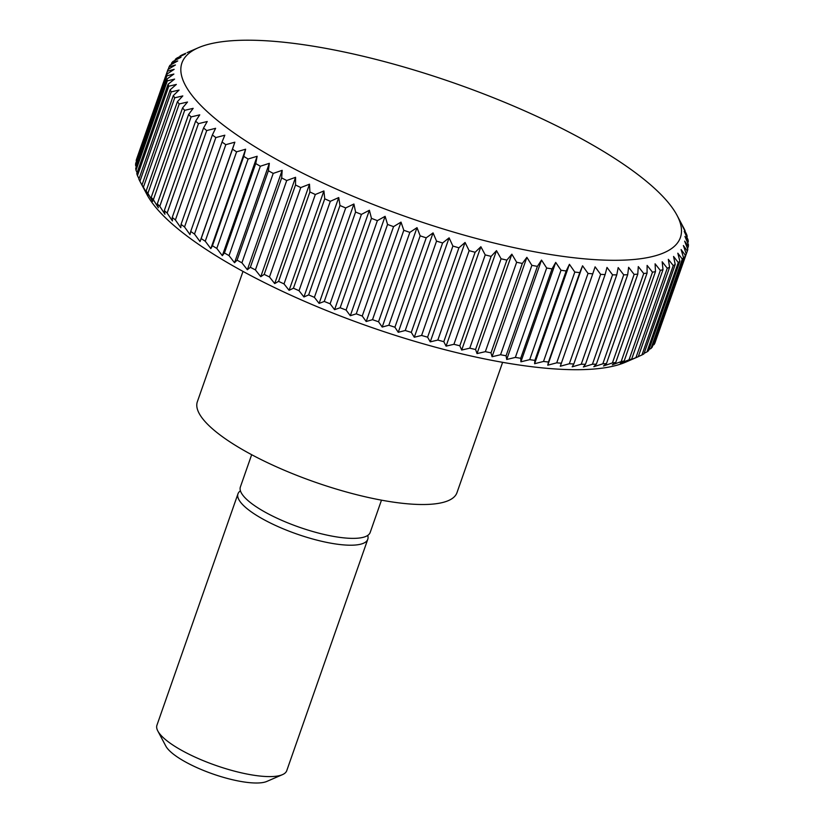 <?xml version="1.0" encoding="UTF-8"?>
<svg xmlns="http://www.w3.org/2000/svg" width="824" height="824" viewBox="0 0 824 824"><rect width="100%" height="100%" fill="white"/><g stroke="black" fill="none" stroke-linecap="round" stroke-linejoin="round"><path stroke-width="1.24" d="M242.998 271.415L197.348 401.741A137.546 36.987 19.3 0 0 281.973 469.247A137.546 36.987 19.3 0 0 433.733 504A137.546 36.987 19.3 0 0 456.98 492.659L502.619 362.333M251.67 454.704L240.371 486.984A68.773 18.499 19.3 0 0 282.673 520.737A68.773 18.499 19.3 0 0 358.564 538.113A68.773 18.499 19.3 0 0 370.182 532.448L381.481 500.168M240.423 490.847A68.773 18.499 19.3 0 0 237.971 493.823A68.773 18.499 19.3 0 0 280.284 527.576A68.773 18.499 19.3 0 0 356.164 544.952A68.773 18.499 19.3 0 0 367.782 539.287A68.773 18.499 19.3 0 0 367.72 535.425M237.971 493.823L156.941 725.213A68.773 18.499 19.3 0 0 157.817 730.981A68.773 18.499 19.3 0 0 208.101 762.581A68.773 18.499 19.3 0 0 275.134 776.342A68.773 18.499 19.3 0 0 282.467 774.642A68.773 18.499 19.3 0 0 286.752 770.667L367.782 539.287M157.817 730.981L165.799 746.039A55.744 14.987 19.3 0 0 206.556 771.655A55.744 14.987 19.3 0 0 260.889 782.8A55.744 14.987 19.3 0 0 266.842 781.42L282.467 774.642M185.699 53.303L182.053 54.93A275.082 73.975 19.3 0 0 180.085 56.011L185.245 54.044L177.036 57.979A275.082 73.975 19.3 0 0 175.43 59.215L180.992 57.299L173.009 61.44A275.082 73.975 19.3 0 0 171.773 62.809L177.716 60.955L169.981 65.281A275.082 73.975 19.3 0 0 169.116 66.795L175.43 64.972L167.972 69.494A275.082 73.975 19.3 0 0 167.488 71.152L174.142 69.35L166.984 74.078A275.082 73.975 19.3 0 0 166.881 75.849L173.874 74.057L167.025 78.991A275.082 73.975 19.3 0 0 167.303 80.886L174.606 79.094L168.106 84.233A275.082 73.975 19.3 0 0 168.755 86.242L176.346 84.429L170.197 89.765A275.082 73.975 19.3 0 0 171.227 91.886L179.086 90.053L173.308 95.584A275.082 73.975 19.3 0 0 174.719 97.799L182.804 95.924L177.428 101.651A275.082 73.975 19.3 0 0 179.199 103.958L187.512 102.032L182.537 107.954A275.082 73.975 19.3 0 0 184.669 110.334L193.166 108.346L188.603 114.464A275.082 73.975 19.3 0 0 191.086 116.915L199.748 114.845L195.618 121.149A275.082 73.975 19.3 0 0 198.45 123.662L207.236 121.509L203.549 127.998A275.082 73.975 19.3 0 0 206.711 130.563L215.61 128.307L212.365 134.971A275.082 73.975 19.3 0 0 215.847 137.567L224.818 135.208L222.037 142.037A275.082 73.975 19.3 0 0 225.807 144.674L234.84 142.192L232.512 149.175A275.082 73.975 19.3 0 0 236.581 151.832L245.634 149.216L243.76 156.364A275.082 73.975 19.3 0 0 248.096 159.022L257.15 156.272L255.728 163.564A275.082 73.975 19.3 0 0 260.332 166.232L269.335 163.327L268.377 170.753A275.082 73.975 19.3 0 0 273.218 173.4L282.168 170.341L281.664 177.902A275.082 73.975 19.3 0 0 286.711 180.528L295.569 177.304L295.517 184.978A275.082 73.975 19.3 0 0 300.77 187.573L309.505 184.185L309.896 191.961A275.082 73.975 19.3 0 0 315.324 194.505L323.914 190.941L324.738 198.811A275.082 73.975 19.3 0 0 330.321 201.314L338.736 197.554L339.982 205.516A275.082 73.975 19.3 0 0 345.709 207.947L353.918 204.012L355.577 212.036A275.082 73.975 19.3 0 0 361.417 214.405L369.399 210.264L371.459 218.36A275.082 73.975 19.3 0 0 377.382 220.636L385.117 216.31L387.558 224.447A275.082 73.975 19.3 0 0 393.553 226.641L401.01 222.109L403.812 230.287A275.082 73.975 19.3 0 0 409.847 232.378L417.006 227.651L420.168 235.849A275.082 73.975 19.3 0 0 426.224 237.827L433.063 232.893L436.545 241.113A275.082 73.975 19.3 0 0 442.601 242.977L449.101 237.848L452.891 246.057A275.082 73.975 19.3 0 0 458.917 247.797L465.066 242.462L469.144 250.661A275.082 73.975 19.3 0 0 475.108 252.268L480.876 246.737L485.223 254.904A275.082 73.975 19.3 0 0 491.114 256.377L496.501 250.65L501.085 258.777A275.082 73.975 19.3 0 0 506.873 260.116L511.848 254.183L516.648 262.259A275.082 73.975 19.3 0 0 522.323 263.453L526.876 257.335L531.871 265.349A275.082 73.975 19.3 0 0 537.392 266.379L541.512 260.075L546.673 268.016A275.082 73.975 19.3 0 0 552.029 268.892L555.716 262.413L561.01 270.262A275.082 73.975 19.3 0 0 566.17 270.972L569.415 264.319L574.812 272.064A275.082 73.975 19.3 0 0 579.777 272.62L582.568 265.792L588.037 273.434A275.082 73.975 19.3 0 0 592.775 273.826L595.103 266.832L600.634 274.351A275.082 73.975 19.3 0 0 605.125 274.577L607 267.429L612.551 274.825A275.082 73.975 19.3 0 0 616.764 274.886L618.185 267.594L623.727 274.845A275.082 73.975 19.3 0 0 627.672 274.732L628.63 267.306L634.14 274.402A275.082 73.975 19.3 0 0 637.776 274.135L638.291 266.574L643.729 273.527A275.082 73.975 19.3 0 0 647.067 273.084L647.118 265.41L652.474 272.188A275.082 73.975 19.3 0 0 655.482 271.59L655.09 263.804L660.323 270.416A275.082 73.975 19.3 0 0 663.001 269.654L662.177 261.774L667.265 268.212A275.082 73.975 19.3 0 0 669.582 267.285L668.336 259.323L673.249 265.575A275.082 73.975 19.3 0 0 675.216 264.494L673.558 256.46L678.276 262.526A275.082 73.975 19.3 0 0 679.872 261.29L677.822 253.205L682.303 259.076A275.082 73.975 19.3 0 0 683.539 257.696L681.098 249.559L685.331 255.224A275.082 73.975 19.3 0 0 686.186 253.71L683.384 245.531L687.34 251.011A275.082 73.975 19.3 0 0 687.824 249.363L684.662 241.164L688.318 246.438A275.082 73.975 19.3 0 0 688.421 244.656L684.94 236.447L688.277 241.514A275.082 73.975 19.3 0 0 687.999 239.619L684.208 231.41L687.206 236.282A275.082 73.975 19.3 0 0 686.546 234.263L682.468 226.075L685.105 230.741A275.082 73.975 19.3 0 0 684.074 228.629L677.04 215.352A264.082 71.019 19.3 0 0 483.946 94.018A264.082 71.019 19.3 0 0 226.538 41.2A264.082 71.019 19.3 0 0 198.378 47.73A264.082 71.019 19.3 0 0 312.142 177.83A264.082 71.019 19.3 0 0 635.778 259.303A264.082 71.019 19.3 0 0 677.04 215.352M173.308 95.584L142.006 184.978L144.272 189.448L141.275 183.824L146.96 194.557A264.082 71.019 19.3 0 0 340.054 315.88A264.082 71.019 19.3 0 0 597.462 368.709A264.082 71.019 19.3 0 0 625.622 362.179L638.281 356.679L669.582 267.285M643.729 273.527L612.428 362.921L603.477 365.98L606.474 363.528L637.776 274.135M634.14 274.402L602.828 363.806A275.082 73.975 19.3 0 0 606.474 363.528M602.828 363.806L593.816 366.701L596.36 364.136L627.672 274.732M623.727 274.845L592.425 364.239A275.082 73.975 19.3 0 0 596.36 364.136M592.425 364.239L583.371 366.989L585.462 364.28L616.764 274.886M612.551 274.825L581.239 364.218A275.082 73.975 19.3 0 0 585.462 364.28M581.239 364.218L572.186 366.834L573.813 363.981L605.125 274.577M600.634 274.351L569.332 363.755A275.082 73.975 19.3 0 0 573.813 363.981M569.332 363.755L560.299 366.237L592.775 273.826M588.037 273.434L556.736 362.828A275.082 73.975 19.3 0 0 561.463 363.219M556.736 362.828L547.754 365.197L548.465 362.024L579.777 272.62M574.812 272.064L543.51 361.458A275.082 73.975 19.3 0 0 548.465 362.024M543.51 361.458L534.601 363.714L534.869 360.376L566.17 270.972M561.01 270.262L529.698 359.655A275.082 73.975 19.3 0 0 534.869 360.376M529.698 359.655L520.902 361.808L520.716 358.286L552.029 268.892M546.673 268.016L515.361 357.41A275.082 73.975 19.3 0 0 520.716 358.286M515.361 357.41L506.709 359.48L506.08 355.783L537.392 266.379M531.871 265.349L500.559 354.742A275.082 73.975 19.3 0 0 506.08 355.783M500.559 354.742L492.062 356.73L491.011 352.847L522.323 263.453M516.648 262.259L485.346 351.663A275.082 73.975 19.3 0 0 491.011 352.847M485.346 351.663L477.034 353.589L475.572 349.51L506.873 260.116M501.085 258.777L469.773 348.171A275.082 73.975 19.3 0 0 475.572 349.51M469.773 348.171L461.687 350.046L459.813 345.781L491.114 256.377M485.223 254.904L453.921 344.298A275.082 73.975 19.3 0 0 459.813 345.781M453.921 344.298L446.072 346.142L443.806 341.672L475.108 252.268M469.144 250.661L437.832 340.054A275.082 73.975 19.3 0 0 443.806 341.672M437.832 340.054L430.252 341.857L427.604 337.191L458.917 247.797M452.891 246.057L421.589 335.45A275.082 73.975 19.3 0 0 427.604 337.191M421.589 335.45L414.287 337.243L411.289 332.371L442.601 242.977M436.545 241.113L405.243 330.506A275.082 73.975 19.3 0 0 411.289 332.371M405.243 330.506L398.25 332.299L394.912 327.221L426.224 237.827M420.168 235.849L388.856 325.243A275.082 73.975 19.3 0 0 394.912 327.221M388.856 325.243L382.202 327.046L378.546 321.772L409.847 232.378M403.812 230.287L372.51 319.681A275.082 73.975 19.3 0 0 378.546 321.772M372.51 319.681L366.196 321.514L362.241 316.035L393.553 226.641M387.558 224.447L356.246 313.851A275.082 73.975 19.3 0 0 362.241 316.035M356.246 313.851L350.303 315.705L346.08 310.04L377.382 220.636M371.459 218.36L340.147 307.754A275.082 73.975 19.3 0 0 346.08 310.04M340.147 307.754L334.585 309.669L330.105 303.798L361.417 214.405M355.577 212.036L324.265 301.44A275.082 73.975 19.3 0 0 330.105 303.798M324.265 301.44L319.115 303.407L314.397 297.351L345.709 207.947M339.982 205.516L308.67 294.91A275.082 73.975 19.3 0 0 314.397 297.351M308.67 294.91L303.932 296.959L299.019 290.707L330.321 201.314M324.738 198.811L293.426 288.215A275.082 73.975 19.3 0 0 299.019 290.707M293.426 288.215L289.1 290.336L284.022 283.909L315.324 194.505M309.896 191.961L278.584 281.355A275.082 73.975 19.3 0 0 284.022 283.909M278.584 281.355L274.701 283.58L269.469 276.967L300.77 187.573M295.517 184.978L264.205 274.382A275.082 73.975 19.3 0 0 269.469 276.967M264.205 274.382L260.765 276.709L255.409 269.922L286.711 180.528M281.664 177.902L250.352 267.295A275.082 73.975 19.3 0 0 255.409 269.922M250.352 267.295L247.355 269.747L241.906 262.805L273.218 173.4M268.377 170.753L237.075 260.157A275.082 73.975 19.3 0 0 241.906 262.805M237.075 260.157L234.531 262.722L229.02 255.625L260.332 166.232M255.728 163.564L224.427 252.968A275.082 73.975 19.3 0 0 229.02 255.625M224.427 252.968L222.336 255.677L216.794 248.426L248.096 159.022M243.76 156.364L212.448 245.758A275.082 73.975 19.3 0 0 216.794 248.426M212.448 245.758L210.82 248.621L205.269 241.226L236.581 151.832M232.512 149.175L201.2 238.579A275.082 73.975 19.3 0 0 205.269 241.226M201.2 238.579L200.036 241.587L194.505 234.067L225.807 144.674M222.037 142.037L190.725 231.431A275.082 73.975 19.3 0 0 194.505 234.067M190.725 231.431L190.014 234.603L184.535 226.971L215.847 137.567M212.365 134.971L181.064 224.365A275.082 73.975 19.3 0 0 184.535 226.971M181.064 224.365L180.796 227.702L175.399 219.957L206.711 130.563M203.549 127.998L172.247 217.392A275.082 73.975 19.3 0 0 175.399 219.957M172.247 217.392L172.432 220.914L167.138 213.066L198.45 123.662M195.618 121.149L164.316 210.553A275.082 73.975 19.3 0 0 167.138 213.066M164.316 210.553L164.934 214.25L159.784 206.309L191.086 116.915M188.603 114.464L157.302 203.858A275.082 73.975 19.3 0 0 159.784 206.309M157.302 203.858L158.352 207.751L153.357 199.738L184.669 110.334M182.537 107.954L151.225 197.348A275.082 73.975 19.3 0 0 153.357 199.738M151.225 197.348L152.697 201.427L147.898 193.352L179.199 103.958M177.428 101.651L146.126 191.055A275.082 73.975 19.3 0 0 147.898 193.352M146.126 191.055L148.001 195.319L143.407 187.192L174.719 97.799M142.006 184.978A275.082 73.975 19.3 0 0 143.407 187.192M141.275 183.824L139.925 181.28L171.227 91.886M170.197 89.765L138.895 179.168A275.082 73.975 19.3 0 0 139.925 181.28M139.019 178.808L137.453 175.636L168.755 86.242M168.106 84.233L136.794 173.627A275.082 73.975 19.3 0 0 137.453 175.636M137.114 172.721L136.001 170.29L167.303 80.886M167.025 78.991L135.723 168.384A275.082 73.975 19.3 0 0 136.001 170.29M136.259 166.87L135.579 165.253L166.881 75.849M166.984 74.078L135.682 163.471A275.082 73.975 19.3 0 0 135.579 165.253M136.454 161.267L167.488 71.152M167.972 69.494L136.66 158.898A275.082 73.975 19.3 0 0 136.176 160.546M687.34 251.011L655.77 340.57M685.331 255.224L654.019 344.628A275.082 73.975 19.3 0 0 654.884 343.114L686.186 253.71M654.019 344.628L652.865 345.277M682.303 259.076L650.991 348.47A275.082 73.975 19.3 0 0 652.227 347.089L683.539 257.696M650.991 348.47L648.982 349.52M678.276 262.526L646.964 351.92A275.082 73.975 19.3 0 0 648.57 350.694L679.872 261.29M646.964 351.92L644.121 353.3M673.249 265.575L641.947 354.969A275.082 73.975 19.3 0 0 643.915 353.898L675.216 264.494M641.947 354.969L638.301 356.607M667.265 268.212L635.953 357.606A275.082 73.975 19.3 0 0 638.281 356.679M635.953 357.606L627.363 361.18L631.689 359.048L663.001 269.654M660.323 270.416L629.021 359.82A275.082 73.975 19.3 0 0 631.689 359.048M629.021 359.82L620.287 363.209L624.17 360.984L655.482 271.59M652.474 272.188L621.162 361.592A275.082 73.975 19.3 0 0 624.17 360.984M621.162 361.592L612.314 364.805L615.755 362.478L647.067 273.084M612.428 362.921A275.082 73.975 19.3 0 0 615.755 362.478M687.206 236.282L686.886 237.188M688.277 241.514L687.741 243.039M688.318 246.438L687.546 248.642M582.568 265.792L547.754 365.197M569.415 264.319L534.601 363.714M555.716 262.413L520.902 361.808M541.512 260.075L506.709 359.48M526.876 257.335L492.062 356.73M511.848 254.183L477.034 353.589M496.501 250.65L461.687 350.046M480.876 246.737L446.072 346.142M465.066 242.462L430.252 341.857M449.101 237.848L414.287 337.243M433.063 232.893L398.25 332.299M417.006 227.651L382.202 327.046M401.01 222.109L366.196 321.514M385.117 216.31L350.303 315.705M369.399 210.264L334.585 309.669M353.918 204.012L319.115 303.407M338.736 197.554L303.932 296.959M323.914 190.941L289.1 290.336M309.505 184.185L274.701 283.58M295.569 177.304L260.765 276.709M282.168 170.341L247.355 269.747M269.335 163.327L234.531 262.722M257.15 156.272L222.336 255.677M245.634 149.216L210.82 248.621M234.84 142.192L200.036 241.587M168.23 69.34L169.116 66.795M171.135 64.633L171.773 62.809M175.018 60.389L175.43 59.215M179.879 56.609L180.085 56.011M198.378 47.73L187.089 52.623"/></g></svg>

